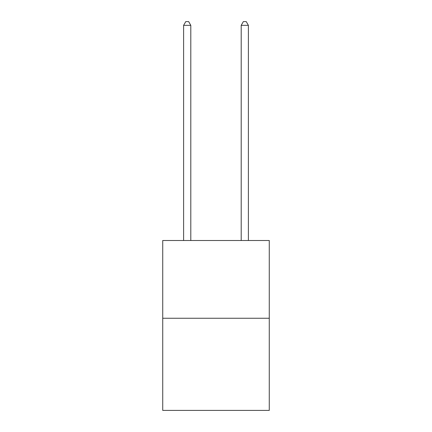 <?xml version="1.0" encoding="UTF-8"?>
<svg xmlns="http://www.w3.org/2000/svg" width="432" height="432" viewBox="0 0 432 432"><rect width="100%" height="100%" fill="white"/><g stroke="black" fill="none" stroke-linecap="round" stroke-linejoin="round"><path stroke-width="0.65" d="M269.271 318.254L269.271 240.505L162.729 240.505L162.729 410.4L269.271 410.4L269.271 318.254L162.729 318.254M190.804 240.505L190.804 25.342L183.605 25.342L183.605 240.505M183.605 25.342L185.765 21.6L188.644 21.6L190.804 25.342M248.395 240.505L248.395 25.342L241.196 25.342L241.196 240.505M241.196 25.342L243.356 21.6L246.235 21.6L248.395 25.342"/></g></svg>
